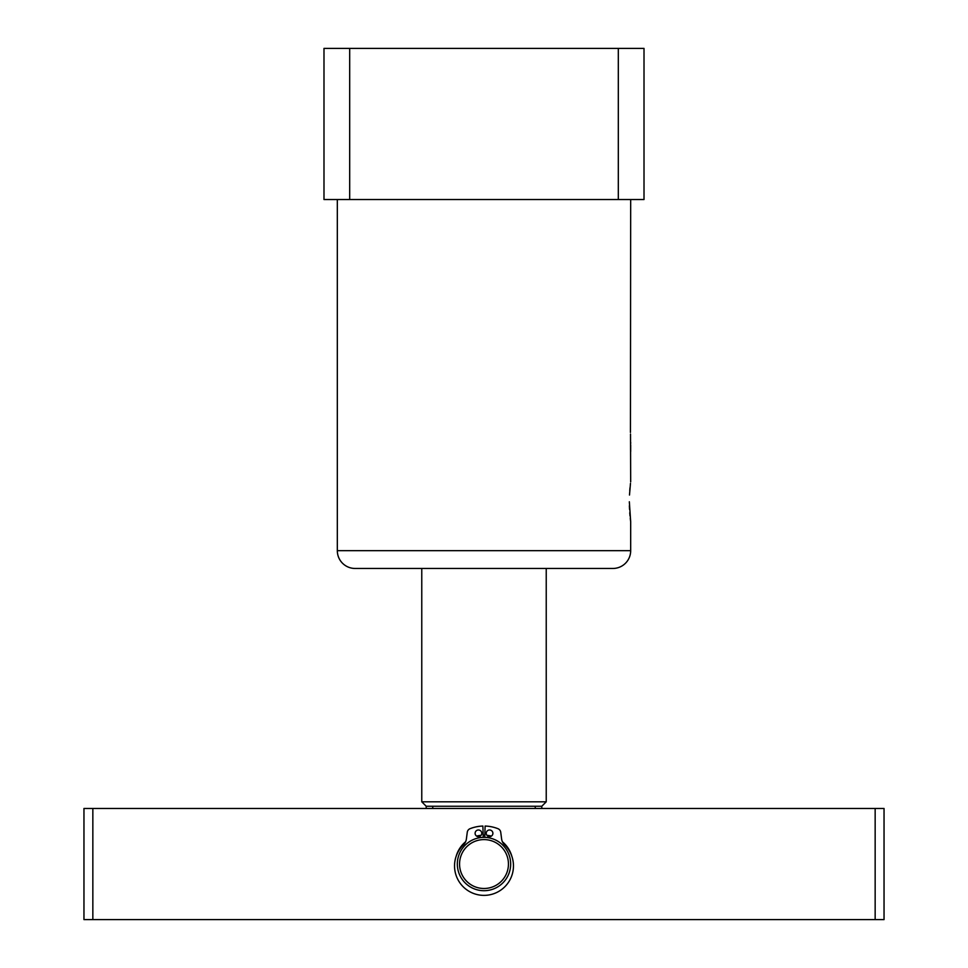 <?xml version="1.0" encoding="UTF-8"?>
<svg xmlns="http://www.w3.org/2000/svg" width="968" height="968" viewBox="0 0 968 968"><rect width="100%" height="100%" fill="white"/><g stroke="black" fill="none" stroke-linecap="round" stroke-linejoin="round"><path stroke-width="1.45" d="M629.49 495.047L630.483 483.371M629.999 487.751L629.757 490.582M337.324 199.529L337.324 550.671A17.775 17.775 0 0 0 355.099 568.458L612.901 568.458A17.775 17.775 0 0 0 630.676 550.671L630.676 521.691L629.333 501.775M630.676 481.87L630.519 434.051M630.446 432.43L630.676 199.529M630.676 442.436L630.676 443.392M618.31 199.529L644.01 199.529L644.01 48.4L618.31 48.4L618.31 199.529L323.99 199.529L323.99 48.4L618.31 48.4M629.381 505.744L629.527 509.313M629.745 512.798L630.011 515.847M630.265 518.291L630.676 521.691M349.69 199.529L349.69 48.4M630.664 451.584L630.676 445.014M546.23 801.806L541.79 806.259L426.21 806.259L421.77 801.806L546.23 801.806L546.23 568.458M432.744 808.474L432.744 806.259M535.256 806.259L535.256 808.474M456.231 856.051A28.895 28.895 0 0 1 465.584 841.785M476.619 836.11A28.895 28.895 0 0 1 481.132 835.287M483.153 835.154A28.895 28.895 0 0 1 484.847 835.154M486.868 835.287A28.895 28.895 0 0 1 491.381 836.11M502.416 841.785A28.895 28.895 0 0 1 511.769 856.051M875.157 919.6L875.157 808.474L884.038 808.474L884.038 919.6L83.962 919.6L83.962 808.474L92.843 808.474L92.843 919.6M875.157 808.474L92.843 808.474M459.558 864.037A24.442 24.442 0 0 0 484 888.491A24.442 24.442 0 0 0 508.442 864.037A24.442 24.442 0 0 0 484 839.595A24.442 24.442 0 0 0 459.558 864.037M510.668 864.037A26.668 26.668 0 0 1 484 890.705A26.668 26.668 0 0 1 457.332 864.037A26.668 26.668 0 0 1 484 837.368A26.668 26.668 0 0 1 510.668 864.037M475.106 833.315A3.34 3.34 0 0 1 478.446 829.975A3.34 3.34 0 0 1 481.774 833.315A3.34 3.34 0 0 1 478.446 836.642A3.34 3.34 0 0 1 475.106 833.315M486.226 833.315A3.34 3.34 0 0 1 489.554 829.975A3.34 3.34 0 0 1 492.894 833.315A3.34 3.34 0 0 1 489.554 836.642A3.34 3.34 0 0 1 486.226 833.315M484.774 837.38L485.113 826.055A38.006 38.006 0 0 1 497.951 828.693A4.441 4.441 0 0 1 500.734 832.25L501.618 838.99A9.861 9.861 0 0 0 504.522 844.774A29.463 29.463 0 0 1 484 895.376A29.463 29.463 0 0 1 463.478 844.774A9.861 9.861 0 0 0 466.382 838.99L467.266 832.25A4.441 4.441 0 0 1 470.049 828.693A38.006 38.006 0 0 1 482.887 826.055L483.226 837.38M337.324 550.671L630.676 550.671M421.77 801.806L421.77 568.458M541.79 806.259L541.79 808.474M426.21 806.259L426.21 808.474"/></g></svg>
